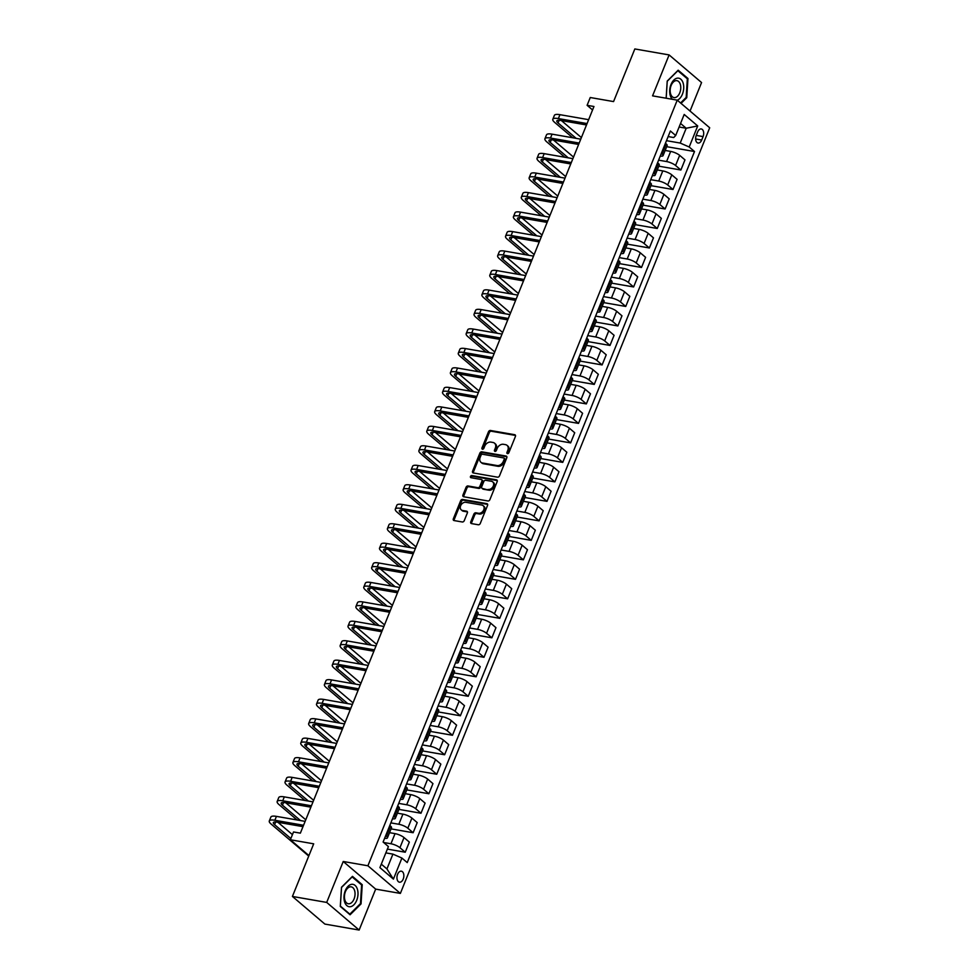 <?xml version="1.0" encoding="UTF-8"?>
<svg xmlns="http://www.w3.org/2000/svg" width="979" height="979" viewBox="0 0 979 979"><rect width="100%" height="100%" fill="white"/><g stroke="black" fill="none" stroke-linecap="round" stroke-linejoin="round"><path stroke-width="1.47" d="M507.477 453.632A1.199 0.906 -49.6 0 0 508.847 452.726L515.419 436.463A1.713 1.285 -49.6 0 0 514.685 434.7L490.467 430.479A1.713 1.285 -49.6 0 0 488.497 431.776L481.925 448.039A1.199 0.906 -49.6 0 0 483.81 448.37L484.666 446.265A5.482 4.124 -49.6 0 1 490.944 442.116L492.963 442.459A5.482 4.124 -49.6 0 1 494.542 443.193A5.482 4.124 -49.6 0 1 495.301 448.113L494.444 450.218A1.199 0.906 -49.6 0 0 496.329 450.548L497.185 448.443A5.482 4.124 -49.6 0 1 503.463 444.295L505.482 444.65A5.482 4.124 -49.6 0 1 507.061 445.372A5.482 4.124 -49.6 0 1 507.807 450.291L506.963 452.396A1.199 0.906 -49.6 0 0 507.477 453.632M403.213 879.069A5.58 3.365 99.9 0 0 401.366 871.188A5.58 3.365 99.9 0 0 397.596 874.296A5.58 3.365 99.9 0 0 399.444 882.189A5.58 3.365 99.9 0 0 403.213 879.069M470.777 521.819A1.713 1.285 -49.6 0 0 471.499 523.594L478.303 524.768A1.713 1.285 -49.6 0 0 480.261 523.471L487.554 505.421A1.713 1.285 -49.6 0 0 486.832 503.647L462.602 499.437A1.713 1.285 -49.6 0 0 460.644 500.722L453.338 518.784A1.713 1.285 -49.6 0 0 454.072 520.559L462.284 521.978A1.713 1.285 -49.6 0 0 464.242 520.681L467.362 512.959A1.713 1.285 -49.6 0 0 466.64 511.197L462.565 510.487A4.577 3.439 -49.6 0 1 461.256 509.875A4.577 3.439 -49.6 0 1 461.048 504.931A4.577 3.439 -49.6 0 1 465.882 502.3L481.827 505.066A4.577 3.439 -49.6 0 1 483.149 505.678A4.577 3.439 -49.6 0 1 483.357 510.622A4.577 3.439 -49.6 0 1 478.523 513.265L475.855 512.8A1.713 1.285 -49.6 0 0 473.897 514.097L470.777 521.819L471.645 522.566A1.713 1.285 -49.6 0 0 471.56 523.594M690.048 111.043L701.564 82.554L669.11 54.922L634.833 48.95L613.564 101.583L590.251 97.521L587.106 105.316L593.959 106.503L300.369 833.153L293.516 831.966L290.371 839.762L308.936 855.573M326.692 902.418L359.146 930.05L375.679 889.116L343.237 861.483L326.692 902.418L292.415 896.446L313.684 843.825L290.371 839.762M343.237 861.483L367.908 865.779L677.248 100.152L709.702 127.784L400.362 893.411L367.908 865.779M669.11 54.922L652.565 95.856L677.248 100.152M497.528 477.177A1.713 1.285 -49.6 0 0 499.498 475.88L506.792 457.817A1.713 1.285 -49.6 0 0 506.057 456.043L481.839 451.833A1.713 1.285 -49.6 0 0 479.869 453.13L472.576 471.193A1.713 1.285 -49.6 0 0 473.298 472.955L497.528 477.177M497.173 481.619L489.879 499.669A1.713 1.285 -49.6 0 1 487.909 500.967L463.691 496.757A1.713 1.285 -49.6 0 1 462.957 494.982L466.077 487.261A1.713 1.285 -49.6 0 1 468.048 485.963L477.874 487.677A1.713 1.285 -49.6 0 0 479.832 486.379L481.913 481.252A1.713 1.285 -49.6 0 0 481.178 479.49L470.948 477.703A1.199 0.906 -49.6 0 1 471.817 475.561L496.451 479.845A1.713 1.285 -49.6 0 1 497.173 481.619M359.146 930.05L324.869 924.078L292.415 896.446M697.635 131.969L696.253 135.396A5.409 3.267 99.9 0 0 698.039 143.044A5.409 3.267 99.9 0 0 701.686 140.034L703.069 136.595A5.409 3.267 99.9 0 0 701.282 128.959A5.409 3.267 99.9 0 0 697.635 131.969M668.143 136.558L673.723 137.537L675.694 135.506L670.395 130.99L383.107 842.038L388.406 846.566L379.901 867.614L393.411 879.118L386.938 868.936L392.922 854.116L385.861 852.893M675.694 135.506L684.199 114.457L697.709 125.948L689.204 147.009L680.209 143.056L666.479 140.67M666.675 146.679L694.515 151.525L689.204 147.009M694.515 151.525L407.227 862.585L401.916 858.057L393.411 879.118M375.679 889.116L400.362 893.411M587.106 105.316L592.564 109.966M679.12 127.013L686.193 128.249L680.564 123.452M680.209 143.056L686.193 128.249L697.709 125.948M387.378 849.111L405.245 852.219L399.934 847.704A6.975 1.872 -158 0 0 390.951 843.763L383.621 842.491M405.245 852.219L409.344 842.087L404.033 837.571A6.975 1.872 -158 0 0 395.039 833.631L389.52 832.664M391.049 828.883L413.126 832.725L407.815 828.21A6.975 1.872 -158 0 0 398.82 824.269L390.841 822.886M413.126 832.725L417.213 822.593L411.914 818.077A6.975 1.872 -158 0 0 402.92 814.136L397.401 813.17M398.918 809.388L420.994 813.243L415.696 808.715A6.975 1.872 -158 0 0 406.701 804.775L398.722 803.392M420.994 813.243L425.094 803.098L419.783 798.583A6.975 1.872 -158 0 0 410.788 794.642L405.269 793.675M406.799 789.906L428.875 793.749L423.564 789.233A6.975 1.872 -158 0 0 414.57 785.28L406.603 783.898M428.875 793.749L432.963 783.616L427.664 779.088A6.975 1.872 -158 0 0 418.669 775.148L413.15 774.193M414.668 770.412L436.744 774.254L431.445 769.739A6.975 1.872 -158 0 0 422.451 765.798L414.472 764.403M436.744 774.254L440.844 764.122L435.533 759.606A6.975 1.872 -158 0 0 426.538 755.653L421.019 754.699M422.549 750.917L444.625 754.76L439.314 750.244A6.975 1.872 -158 0 0 430.319 746.304L422.353 744.909M444.625 754.76L448.712 744.627L443.414 740.112A6.975 1.872 -158 0 0 434.419 736.171L428.9 735.205M430.43 731.423L452.494 735.266L447.195 730.75A6.975 1.872 -158 0 0 438.2 726.81L430.222 725.427M452.494 735.266L456.593 725.133L451.282 720.617A6.975 1.872 -158 0 0 442.288 716.677L436.769 715.71M438.298 711.941L460.375 715.784L455.064 711.256A6.975 1.872 -158 0 0 446.069 707.315L438.102 705.932M460.375 715.784L464.462 705.639L459.163 701.123A6.975 1.872 -158 0 0 450.169 697.183L444.65 696.216M446.179 692.447L468.243 696.289L462.945 691.774A6.975 1.872 -158 0 0 453.95 687.821L445.971 686.438M468.243 696.289L472.343 686.157L467.032 681.629A6.975 1.872 -158 0 0 458.037 677.688L452.518 676.734M454.048 672.952L476.124 676.795L470.813 672.279A6.975 1.872 -158 0 0 461.819 668.339L453.852 666.944M476.124 676.795L480.212 666.662L474.913 662.147A6.975 1.872 -158 0 0 465.918 658.194L460.399 657.239M461.929 653.458L483.993 657.301L478.694 652.785A6.975 1.872 -158 0 0 469.7 648.844L461.721 647.449M483.993 657.301L488.093 647.168L482.782 642.652A6.975 1.872 -158 0 0 473.787 638.712L468.268 637.745M469.798 633.964L491.874 637.806L486.563 633.291A6.975 1.872 -158 0 0 477.568 629.35L469.602 627.967M491.874 637.806L495.961 627.674L490.663 623.158A6.975 1.872 -158 0 0 481.668 619.217L476.149 618.251M477.679 614.482L499.743 618.324L494.444 613.809A6.975 1.872 -158 0 0 485.449 609.856L477.471 608.473M499.743 618.324L503.842 608.179L498.531 603.664A6.975 1.872 -158 0 0 489.549 599.723L484.018 598.769M485.547 594.987L507.624 598.83L502.313 594.314A6.975 1.872 -158 0 0 493.318 590.374L485.351 588.979M507.624 598.83L511.723 588.697L506.412 584.169A6.975 1.872 -158 0 0 497.418 580.229L491.899 579.274M493.428 575.493L515.492 579.335L510.194 574.82A6.975 1.872 -158 0 0 501.199 570.879L493.22 569.484M515.492 579.335L519.592 569.203L514.281 564.687A6.975 1.872 -158 0 0 505.299 560.747L499.779 559.78M501.297 555.999L523.373 559.841L518.062 555.326A6.975 1.872 -158 0 0 509.068 551.385L501.101 550.002M523.373 559.841L527.473 549.708L522.162 545.193A6.975 1.872 -158 0 0 513.167 541.252L507.648 540.286M509.178 536.504L531.242 540.359L525.943 535.831A6.975 1.872 -158 0 0 516.949 531.891L508.97 530.508M531.242 540.359L535.342 530.214L530.043 525.699A6.975 1.872 -158 0 0 521.048 521.758L515.529 520.791M517.047 517.022L539.123 520.865L533.812 516.349A6.975 1.872 -158 0 0 524.83 512.396L516.851 511.014M539.123 520.865L543.223 510.732L537.912 506.204A6.975 1.872 -158 0 0 528.917 502.264L523.398 501.309M524.928 497.528L547.004 501.37L541.693 496.855A6.975 1.872 -158 0 0 532.698 492.914L524.72 491.519M547.004 501.37L551.091 491.238L545.792 486.722A6.975 1.872 -158 0 0 536.798 482.769L531.279 481.815M532.796 478.033L554.873 481.876L549.562 477.36A6.975 1.872 -158 0 0 540.579 473.42L532.6 472.025M554.873 481.876L558.972 471.743L553.661 467.228A6.975 1.872 -158 0 0 544.667 463.287L539.148 462.321M540.677 458.539L562.754 462.382L557.443 457.866A6.975 1.872 -158 0 0 548.448 453.926L540.481 452.543M562.754 462.382L566.841 452.249L561.542 447.733A6.975 1.872 -158 0 0 552.548 443.793L547.028 442.826M548.546 439.057L570.622 442.9L565.324 438.372A6.975 1.872 -158 0 0 556.329 434.431L548.35 433.048M570.622 442.9L574.722 432.755L569.411 428.239A6.975 1.872 -158 0 0 560.416 424.299L554.897 423.332M556.427 419.563L578.503 423.405L573.192 418.89A6.975 1.872 -158 0 0 564.198 414.949L556.231 413.554M578.503 423.405L582.591 413.273L577.292 408.745A6.975 1.872 -158 0 0 568.297 404.804L562.778 403.85M564.296 400.068L586.372 403.911L581.073 399.395A6.975 1.872 -158 0 0 572.079 395.455L564.1 394.06M586.372 403.911L590.472 393.778L585.161 389.263A6.975 1.872 -158 0 0 576.166 385.31L570.647 384.355M572.177 380.574L594.253 384.417L588.942 379.901A6.975 1.872 -158 0 0 579.947 375.96L571.981 374.565M594.253 384.417L598.34 374.284L593.041 369.768A6.975 1.872 -158 0 0 584.047 365.828L578.528 364.861M580.058 361.08L602.122 364.934L596.823 360.407A6.975 1.872 -158 0 0 587.828 356.466L579.849 355.083M602.122 364.934L606.221 354.79L600.91 350.274A6.975 1.872 -158 0 0 591.916 346.333L586.397 345.367M587.926 341.598L610.003 345.44L604.692 340.925A6.975 1.872 -158 0 0 595.697 336.972L587.73 335.589M610.003 345.44L614.09 335.295L608.791 330.78A6.975 1.872 -158 0 0 599.797 326.839L594.277 325.885M595.807 322.103L617.871 325.946L612.573 321.43A6.975 1.872 -158 0 0 603.578 317.49L595.599 316.095M617.871 325.946L621.971 315.813L616.66 311.285A6.975 1.872 -158 0 0 607.665 307.345L602.146 306.39M603.676 302.609L625.752 306.451L620.441 301.936A6.975 1.872 -158 0 0 611.447 297.995L603.48 296.6M625.752 306.451L629.84 296.319L624.541 291.803A6.975 1.872 -158 0 0 615.546 287.863L610.027 286.896M611.557 283.115L633.621 286.957L628.322 282.441A6.975 1.872 -158 0 0 619.328 278.501L611.349 277.118M633.621 286.957L637.721 276.824L632.41 272.309A6.975 1.872 -158 0 0 623.427 268.368L617.896 267.402M619.426 263.62L641.502 267.475L636.191 262.947A6.975 1.872 -158 0 0 627.196 259.007L619.23 257.624M641.502 267.475L645.602 257.33L640.29 252.815A6.975 1.872 -158 0 0 631.296 248.874L625.777 247.907M627.306 244.138L649.371 247.981L644.072 243.465A6.975 1.872 -158 0 0 635.077 239.512L627.098 238.13M649.371 247.981L653.47 237.848L648.159 233.32A6.975 1.872 -158 0 0 639.177 229.38L633.646 228.425M635.175 224.644L657.252 228.486L651.941 223.971A6.975 1.872 -158 0 0 642.946 220.03L634.979 218.635M657.252 228.486L661.351 218.354L656.04 213.838A6.975 1.872 -158 0 0 647.046 209.885L641.526 208.931M643.056 205.149L665.12 208.992L659.822 204.476A6.975 1.872 -158 0 0 650.827 200.536L642.848 199.141M665.12 208.992L669.22 198.859L663.909 194.344A6.975 1.872 -158 0 0 654.927 190.403L649.407 189.436M650.925 185.655L673.001 189.498L667.69 184.982A6.975 1.872 -158 0 0 658.708 181.042L650.729 179.659M673.001 189.498L677.101 179.365L671.79 174.849A6.975 1.872 -158 0 0 662.795 170.909L657.276 169.942M658.806 166.173L680.882 170.016L675.571 165.488A6.975 1.872 -158 0 0 666.577 161.547L658.598 160.164M680.882 170.016L684.97 159.871L679.671 155.355A6.975 1.872 -158 0 0 670.676 151.415L665.157 150.46M381.308 864.139L386.938 868.936M660.262 156.053A6.975 1.872 -158 0 0 663.052 155.649L667.152 145.516A6.975 1.872 -158 0 0 666.161 143.852L665.439 143.24M663.052 155.649A6.975 1.872 -158 0 0 662.061 153.997L661.339 153.385M652.393 175.547A6.975 1.872 -158 0 0 655.171 175.143L659.271 165.01A6.975 1.872 -158 0 0 658.28 163.346L657.558 162.734M655.171 175.143A6.975 1.872 -158 0 0 654.192 173.479L653.47 172.867M644.512 195.041A6.975 1.872 -158 0 0 647.303 194.637L651.402 184.505A6.975 1.872 -158 0 0 650.411 182.84L649.689 182.229M647.303 194.637A6.975 1.872 -158 0 0 646.311 192.973L645.589 192.361M636.631 214.523A6.975 1.872 -158 0 0 639.422 214.132L643.521 203.987A6.975 1.872 -158 0 0 642.53 202.335L641.808 201.723M639.422 214.132A6.975 1.872 -158 0 0 638.443 212.467L637.721 211.856M628.763 234.018A6.975 1.872 -158 0 0 631.553 233.614L635.64 223.481A6.975 1.872 -158 0 0 634.661 221.829L633.939 221.205M631.553 233.614A6.975 1.872 -158 0 0 630.562 231.962L629.84 231.35M620.882 253.512A6.975 1.872 -158 0 0 623.672 253.108L627.772 242.976A6.975 1.872 -158 0 0 626.78 241.311L626.058 240.699M623.672 253.108A6.975 1.872 -158 0 0 622.693 251.456L621.971 250.844M613.013 273.006A6.975 1.872 -158 0 0 615.803 272.603L619.891 262.47A6.975 1.872 -158 0 0 618.912 260.806L618.19 260.194M615.803 272.603A6.975 1.872 -158 0 0 614.812 270.938L614.09 270.326M605.132 292.501A6.975 1.872 -158 0 0 607.922 292.097L612.022 281.964A6.975 1.872 -158 0 0 611.031 280.3L610.309 279.688M607.922 292.097A6.975 1.872 -158 0 0 606.931 290.433L606.221 289.821M597.263 311.983A6.975 1.872 -158 0 0 600.054 311.591L604.141 301.446A6.975 1.872 -158 0 0 603.162 299.794L602.44 299.182M600.054 311.591A6.975 1.872 -158 0 0 599.062 309.927L598.34 309.315M589.382 331.477A6.975 1.872 -158 0 0 592.173 331.073L596.272 320.941A6.975 1.872 -158 0 0 595.281 319.276L594.559 318.664M592.173 331.073A6.975 1.872 -158 0 0 591.181 329.421L590.472 328.809M581.514 350.971A6.975 1.872 -158 0 0 584.304 350.568L588.391 340.435A6.975 1.872 -158 0 0 587.412 338.771L586.69 338.159M584.304 350.568A6.975 1.872 -158 0 0 583.313 348.916L582.591 348.291M573.633 370.466A6.975 1.872 -158 0 0 576.423 370.062L580.523 359.929A6.975 1.872 -158 0 0 579.531 358.265L578.809 357.653M576.423 370.062A6.975 1.872 -158 0 0 575.432 368.398L574.722 367.786M565.764 389.96A6.975 1.872 -158 0 0 568.554 389.556L572.642 379.424A6.975 1.872 -158 0 0 571.65 377.759L570.941 377.148M568.554 389.556A6.975 1.872 -158 0 0 567.563 387.892L566.841 387.28M557.883 409.442A6.975 1.872 -158 0 0 560.673 409.051L564.773 398.906A6.975 1.872 -158 0 0 563.782 397.254L563.06 396.642M560.673 409.051A6.975 1.872 -158 0 0 559.682 407.386L558.96 406.774M550.014 428.937A6.975 1.872 -158 0 0 552.805 428.533L556.892 418.4A6.975 1.872 -158 0 0 555.901 416.736L555.191 416.124M552.805 428.533A6.975 1.872 -158 0 0 551.813 426.881L551.091 426.269M542.133 448.431A6.975 1.872 -158 0 0 544.924 448.027L549.023 437.894A6.975 1.872 -158 0 0 548.032 436.23L547.31 435.618M544.924 448.027A6.975 1.872 -158 0 0 543.932 446.363L543.21 445.751M534.265 467.925A6.975 1.872 -158 0 0 537.055 467.521L541.142 457.389A6.975 1.872 -158 0 0 540.151 455.724L539.441 455.113M537.055 467.521A6.975 1.872 -158 0 0 536.064 465.857L535.342 465.245M526.384 487.407A6.975 1.872 -158 0 0 529.174 487.016L533.274 476.871A6.975 1.872 -158 0 0 532.282 475.219L531.56 474.607M529.174 487.016A6.975 1.872 -158 0 0 528.183 485.351L527.461 484.74M518.515 506.902A6.975 1.872 -158 0 0 521.293 506.498L525.393 496.365A6.975 1.872 -158 0 0 524.401 494.713L523.679 494.089M521.293 506.498A6.975 1.872 -158 0 0 520.314 504.846L519.592 504.234M510.634 526.396A6.975 1.872 -158 0 0 513.424 525.992L517.524 515.86A6.975 1.872 -158 0 0 516.533 514.195L515.811 513.583M513.424 525.992A6.975 1.872 -158 0 0 512.433 524.34L511.711 523.716M502.765 545.89A6.975 1.872 -158 0 0 505.543 545.487L509.643 535.354A6.975 1.872 -158 0 0 508.652 533.69L507.93 533.078M505.543 545.487A6.975 1.872 -158 0 0 504.564 543.822L503.842 543.21M494.884 565.385A6.975 1.872 -158 0 0 497.675 564.981L501.774 554.848A6.975 1.872 -158 0 0 500.783 553.184L500.061 552.572M497.675 564.981A6.975 1.872 -158 0 0 496.683 563.317L495.961 562.705M487.004 584.867A6.975 1.872 -158 0 0 489.794 584.475L493.893 574.33A6.975 1.872 -158 0 0 492.902 572.678L492.18 572.066M489.794 584.475A6.975 1.872 -158 0 0 488.815 582.811L488.093 582.199M479.135 604.361A6.975 1.872 -158 0 0 481.925 603.957L486.012 593.825A6.975 1.872 -158 0 0 485.033 592.16L484.311 591.549M481.925 603.957A6.975 1.872 -158 0 0 480.934 602.305L480.212 601.693M471.254 623.856A6.975 1.872 -158 0 0 474.044 623.452L478.144 613.319A6.975 1.872 -158 0 0 477.152 611.655L476.43 611.043M474.044 623.452A6.975 1.872 -158 0 0 473.065 621.8L472.343 621.175M463.385 643.35A6.975 1.872 -158 0 0 466.175 642.946L470.263 632.813A6.975 1.872 -158 0 0 469.284 631.149L468.562 630.537M466.175 642.946A6.975 1.872 -158 0 0 465.184 641.282L464.462 640.67M455.504 662.844A6.975 1.872 -158 0 0 458.294 662.44L462.394 652.295A6.975 1.872 -158 0 0 461.403 650.643L460.681 650.032M458.294 662.44A6.975 1.872 -158 0 0 457.303 660.776L456.593 660.164M447.636 682.326A6.975 1.872 -158 0 0 450.426 681.935L454.513 671.79A6.975 1.872 -158 0 0 453.534 670.138L452.812 669.526M450.426 681.935A6.975 1.872 -158 0 0 449.434 680.27L448.712 679.659M439.755 701.821A6.975 1.872 -158 0 0 442.545 701.417L446.644 691.284A6.975 1.872 -158 0 0 445.653 689.62L444.931 689.008M442.545 701.417A6.975 1.872 -158 0 0 441.553 699.765L440.844 699.153M431.886 721.315A6.975 1.872 -158 0 0 434.676 720.911L438.763 710.778A6.975 1.872 -158 0 0 437.784 709.114L437.062 708.502M434.676 720.911A6.975 1.872 -158 0 0 433.685 719.247L432.963 718.635M424.005 740.809A6.975 1.872 -158 0 0 426.795 740.405L430.895 730.273A6.975 1.872 -158 0 0 429.903 728.609L429.181 727.997M426.795 740.405A6.975 1.872 -158 0 0 425.804 738.741L425.094 738.129M416.136 760.291A6.975 1.872 -158 0 0 418.926 759.9L423.014 749.755A6.975 1.872 -158 0 0 422.022 748.103L421.313 747.491M418.926 759.9A6.975 1.872 -158 0 0 417.935 758.236L417.213 757.624M408.255 779.786A6.975 1.872 -158 0 0 411.045 779.382L415.145 769.249A6.975 1.872 -158 0 0 414.154 767.597L413.432 766.973M411.045 779.382A6.975 1.872 -158 0 0 410.054 777.73L409.332 777.118M400.387 799.28A6.975 1.872 -158 0 0 403.177 798.876L407.264 788.744A6.975 1.872 -158 0 0 406.273 787.079L405.563 786.467M403.177 798.876A6.975 1.872 -158 0 0 402.185 797.224L401.463 796.6M392.506 818.774A6.975 1.872 -158 0 0 395.296 818.371L399.395 808.238A6.975 1.872 -158 0 0 398.404 806.574L397.682 805.962M395.296 818.371A6.975 1.872 -158 0 0 394.304 816.706L393.582 816.094M384.637 838.269A6.975 1.872 -158 0 0 387.427 837.865L391.514 827.732A6.975 1.872 -158 0 0 390.523 826.068L389.813 825.456M387.427 837.865A6.975 1.872 -158 0 0 386.436 836.201L385.714 835.589M392.922 854.116L401.916 858.057M681.054 103.382L686.756 97.716L687.956 78.504L678.178 70.194L667.213 81.073L666.148 98.218M350.078 914.778L361.043 903.898L362.23 884.686L352.464 876.364L341.5 887.255L340.3 906.456L350.078 914.778M686.744 78.296L687.956 78.504M685.998 97.582L686.756 97.716M361.031 884.478L362.23 884.686M360.284 903.764L361.043 903.898M507.746 453.632A1.199 0.906 -49.6 0 1 507.844 453.142L508.688 451.038A5.482 4.124 -49.6 0 0 507.942 446.118L507.061 445.372M494.542 443.193L495.423 443.94A5.482 4.124 -49.6 0 1 496.169 448.859L495.325 450.964A1.199 0.906 -49.6 0 0 495.227 451.454M515.505 435.435L491.336 431.225A1.713 1.285 -49.6 0 0 489.378 432.522L482.806 448.786A1.199 0.906 -49.6 0 0 482.708 449.275M506.877 456.789L482.708 452.579A1.713 1.285 -49.6 0 0 480.75 453.877L473.457 471.939A1.713 1.285 -49.6 0 0 473.371 472.967M504.222 459.163A1.199 0.906 -49.6 0 0 503.72 457.939L482.451 454.232A1.199 0.906 -49.6 0 0 481.081 455.137L480.175 457.352A5.482 4.124 -49.6 0 0 480.934 462.284A5.482 4.124 -49.6 0 0 482.512 463.006L497.038 465.539A5.482 4.124 -49.6 0 0 503.328 461.39L504.222 459.163L505.103 459.922A1.199 0.906 -49.6 0 0 504.589 458.686M480.934 462.284L481.815 463.03A5.482 4.124 -49.6 0 0 483.381 463.752L482.512 463.006M505.103 459.922L504.209 462.137A5.482 4.124 -49.6 0 1 497.919 466.285L483.381 463.752M481.668 479.71L482.549 480.456A1.713 1.285 -49.6 0 1 482.782 481.998L480.713 487.126A1.713 1.285 -49.6 0 1 478.743 488.423L468.929 486.71A1.713 1.285 -49.6 0 0 466.959 488.007L463.838 495.729A1.713 1.285 -49.6 0 0 463.752 496.769M497.259 480.579L472.698 476.308A1.199 0.906 -49.6 0 0 471.229 477.752M488.068 489.451A4.577 3.439 -49.6 0 0 492.902 486.82A4.577 3.439 -49.6 0 0 492.694 481.864A4.577 3.439 -49.6 0 0 491.372 481.264L485.755 480.285A1.713 1.285 -49.6 0 0 483.797 481.582L481.717 486.71A1.713 1.285 -49.6 0 0 482.451 488.472L488.949 490.198A4.577 3.439 -49.6 0 0 493.783 487.566A4.577 3.439 -49.6 0 0 493.575 482.61L492.694 481.864M481.949 488.24L482.831 488.986A1.713 1.285 -49.6 0 0 483.32 489.219L482.451 488.472M488.949 490.198L483.32 489.219M483.149 505.678L484.018 506.424A4.577 3.439 -49.6 0 1 484.226 511.368A4.577 3.439 -49.6 0 1 479.392 514.012L476.736 513.547A1.713 1.285 -49.6 0 0 474.778 514.844L471.645 522.566M461.256 509.875L462.125 510.622A4.577 3.439 -49.6 0 0 463.446 511.234L462.565 510.487M467.448 511.931L463.446 511.234M487.64 504.381L463.483 500.183A1.713 1.285 -49.6 0 0 461.513 501.468L454.219 519.531A1.713 1.285 -49.6 0 0 454.134 520.559M572.727 137.758L554.652 122.375A13.094 3.5 22 0 1 552.805 119.267L554.383 115.375A13.094 3.5 22 0 1 559.939 114.678L588.648 119.671M552.805 119.267A13.094 3.5 22 0 1 558.36 118.569L587.07 123.574M586.507 124.957L560.551 120.441A8.725 2.337 -158 0 0 556.855 120.906A8.725 2.337 -158 0 0 558.091 122.975L576.154 138.357M561.432 120.588L581.404 137.586M564.846 157.252L546.784 141.869A13.094 3.5 22 0 1 544.924 138.761L546.502 134.857A13.094 3.5 22 0 1 552.058 134.16L580.767 139.165M544.924 138.761A13.094 3.5 22 0 1 550.492 138.063L579.189 143.056M578.638 144.451L552.682 139.924A8.725 2.337 -158 0 0 548.974 140.389A8.725 2.337 -158 0 0 550.21 142.469L568.273 157.852M553.563 140.083L573.523 157.081M556.965 176.746L538.903 161.364A13.094 3.5 22 0 1 537.055 158.255L538.634 154.352A13.094 3.5 22 0 1 544.189 153.654L572.899 158.659M537.055 158.255A13.094 3.5 22 0 1 542.611 157.558L571.32 162.551M570.757 163.946L544.801 159.418A8.725 2.337 -158 0 0 541.106 159.883A8.725 2.337 -158 0 0 542.329 161.963L560.404 177.346M545.682 159.577L565.654 176.575M549.097 196.241L531.034 180.858A13.094 3.5 22 0 1 529.174 177.737L530.753 173.846A13.094 3.5 22 0 1 536.308 173.148L565.018 178.141M529.174 177.737A13.094 3.5 22 0 1 534.742 177.04L563.439 182.045M562.876 183.428L536.933 178.912A8.725 2.337 -158 0 0 533.225 179.377A8.725 2.337 -158 0 0 534.461 181.458L552.523 196.828M537.814 179.071L557.773 196.069M541.216 215.723L523.153 200.352A13.094 3.5 22 0 1 521.305 197.232L522.884 193.34A13.094 3.5 22 0 1 528.44 192.643L557.137 197.636M521.305 197.232A13.094 3.5 22 0 1 526.861 196.534L555.57 201.539M555.007 202.922L529.052 198.407A8.725 2.337 -158 0 0 525.344 198.872A8.725 2.337 -158 0 0 526.58 200.94L544.654 216.322M529.933 198.553L549.904 215.564M677.309 100.201A11.344 6.841 99.9 0 0 683.734 87.449A11.344 6.841 99.9 0 0 677.407 78.149A11.344 6.841 99.9 0 0 670.187 87.094A11.344 6.841 99.9 0 0 672.414 99.307M674.935 97.619A8.591 5.189 99.9 0 0 680.674 89.248A8.591 5.189 99.9 0 0 676.93 80.67A8.591 5.189 99.9 0 0 675.987 80.645A8.591 5.189 99.9 0 0 670.248 89.016A8.591 5.189 99.9 0 0 673.993 97.594A8.591 5.189 99.9 0 0 674.935 97.619M667.201 81.281L677.872 70.733L687.331 78.797L686.181 97.41L680.576 102.979M666.185 98.218L667.237 81.281M345.293 890.67A11.344 6.841 99.9 0 0 346.896 905.661A11.344 6.841 99.9 0 0 356.699 900.374A11.344 6.841 99.9 0 0 355.083 885.395A11.344 6.841 99.9 0 0 345.293 890.67M345.428 891.636A8.591 5.189 99.9 0 0 348.267 903.764A8.591 5.189 99.9 0 0 354.055 898.979A8.591 5.189 99.9 0 0 351.216 886.852A8.591 5.189 99.9 0 0 345.428 891.636M361.618 884.979L360.468 903.593L349.833 914.141L340.374 906.077L341.524 887.463L352.146 876.915L361.618 884.979M349.185 914.019L349.833 914.141M533.347 235.217L515.284 219.834A13.094 3.5 22 0 1 513.424 216.726L515.003 212.822A13.094 3.5 22 0 1 520.559 212.125L549.268 217.13M513.424 216.726A13.094 3.5 22 0 1 518.992 216.029L547.689 221.021M547.126 222.417L521.183 217.901A8.725 2.337 -158 0 0 517.475 218.366A8.725 2.337 -158 0 0 518.711 220.434L536.773 235.817M522.064 218.048L542.023 235.046M525.466 254.711L507.403 239.329A13.094 3.5 22 0 1 505.556 236.22L507.134 232.317A13.094 3.5 22 0 1 512.69 231.619L541.387 236.624M505.556 236.22A13.094 3.5 22 0 1 511.111 235.523L539.821 240.516M539.258 241.911L513.302 237.383A8.725 2.337 -158 0 0 509.594 237.848A8.725 2.337 -158 0 0 510.83 239.928L528.893 255.311M514.183 237.542L534.155 254.54M517.597 274.206L499.535 258.823A13.094 3.5 22 0 1 497.675 255.715L499.253 251.811A13.094 3.5 22 0 1 504.809 251.113L533.518 256.119M497.675 255.715A13.094 3.5 22 0 1 503.243 255.017L531.94 260.01M531.377 261.393L505.433 256.877A8.725 2.337 -158 0 0 501.725 257.342A8.725 2.337 -158 0 0 502.961 259.423L521.024 274.805M506.314 257.036L526.274 274.034M509.716 293.7L491.654 278.317A13.094 3.5 22 0 1 489.806 275.197L491.372 271.305A13.094 3.5 22 0 1 496.94 270.608L525.637 275.601M489.806 275.197A13.094 3.5 22 0 1 495.362 274.499L524.071 279.505M523.508 280.887L497.552 276.372A8.725 2.337 -158 0 0 493.844 276.837A8.725 2.337 -158 0 0 495.08 278.905L513.143 294.287M498.433 276.519L518.405 293.529M501.848 313.182L483.785 297.8A13.094 3.5 22 0 1 481.925 294.691L483.504 290.8A13.094 3.5 22 0 1 489.059 290.102L517.769 295.095M481.925 294.691A13.094 3.5 22 0 1 487.481 293.994L516.19 298.999M515.627 300.382L489.684 295.866A8.725 2.337 -158 0 0 485.976 296.331A8.725 2.337 -158 0 0 487.212 298.399L505.274 313.782M490.565 296.013L510.524 313.023M493.967 332.676L475.904 317.294A13.094 3.5 22 0 1 474.056 314.186L475.623 310.282A13.094 3.5 22 0 1 481.191 309.584L509.888 314.589M474.056 314.186A13.094 3.5 22 0 1 479.612 313.488L508.321 318.481M507.758 319.876L481.803 315.348A8.725 2.337 -158 0 0 478.095 315.813A8.725 2.337 -158 0 0 479.331 317.894L497.393 333.276M482.684 315.507L502.655 332.505M486.098 352.171L468.035 336.788A13.094 3.5 22 0 1 466.175 333.68L467.754 329.776A13.094 3.5 22 0 1 473.31 329.079L502.019 334.084M466.175 333.68A13.094 3.5 22 0 1 471.731 332.982L500.44 337.975M499.877 339.37L473.934 334.842A8.725 2.337 -158 0 0 470.226 335.307A8.725 2.337 -158 0 0 471.462 337.388L489.524 352.77M474.803 335.002L494.774 351.999M478.217 371.665L460.154 356.283A13.094 3.5 22 0 1 458.307 353.162L459.873 349.27A13.094 3.5 22 0 1 465.441 348.573L494.138 353.566M458.307 353.162A13.094 3.5 22 0 1 463.862 352.464L492.572 357.47M492.009 358.852L466.053 354.337A8.725 2.337 -158 0 0 462.345 354.802A8.725 2.337 -158 0 0 463.581 356.882L481.644 372.253M466.934 354.496L486.906 371.494M470.348 391.147L452.286 375.777A13.094 3.5 22 0 1 450.426 372.656L452.004 368.765A13.094 3.5 22 0 1 457.56 368.067L486.269 373.06M450.426 372.656A13.094 3.5 22 0 1 455.981 371.959L484.691 376.964M484.128 378.347L458.184 373.831A8.725 2.337 -158 0 0 454.476 374.296A8.725 2.337 -158 0 0 455.712 376.364L473.775 391.747M459.053 373.978L479.025 390.988M462.467 410.642L444.405 395.259A13.094 3.5 22 0 1 442.557 392.151L444.123 388.247A13.094 3.5 22 0 1 449.691 387.562L478.388 392.555M442.557 392.151A13.094 3.5 22 0 1 448.113 391.453L476.822 396.458M476.259 397.841L450.303 393.325A8.725 2.337 -158 0 0 446.595 393.791A8.725 2.337 -158 0 0 447.831 395.859L465.894 411.241M451.184 393.472L471.156 410.47M454.599 430.136L436.536 414.753A13.094 3.5 22 0 1 434.676 411.645L436.255 407.741A13.094 3.5 22 0 1 441.81 407.044L470.52 412.049M434.676 411.645A13.094 3.5 22 0 1 440.232 410.947L468.941 415.94M468.378 417.335L442.422 412.808A8.725 2.337 -158 0 0 438.727 413.273A8.725 2.337 -158 0 0 439.963 415.353L458.025 430.736M443.303 412.967L463.275 429.965M446.718 449.63L428.655 434.248A13.094 3.5 22 0 1 426.807 431.139L428.374 427.236A13.094 3.5 22 0 1 433.93 426.538L462.639 431.543M426.807 431.139A13.094 3.5 22 0 1 432.363 430.442L461.06 435.435M460.509 436.818L434.554 432.302A8.725 2.337 -158 0 0 430.846 432.767A8.725 2.337 -158 0 0 432.082 434.847L450.144 450.23M435.435 432.461L455.394 449.459M438.849 469.125L420.774 453.742A13.094 3.5 22 0 1 418.926 450.621L420.505 446.73A13.094 3.5 22 0 1 426.061 446.032L454.77 451.025M418.926 450.621A13.094 3.5 22 0 1 424.482 449.924L453.191 454.929M452.628 456.312L426.673 451.796A8.725 2.337 -158 0 0 422.977 452.261A8.725 2.337 -158 0 0 424.213 454.342L442.275 469.712M427.554 451.943L447.525 468.953M430.968 488.607L412.905 473.236A13.094 3.5 22 0 1 411.045 470.116L412.624 466.224A13.094 3.5 22 0 1 418.18 465.527L446.889 470.52M411.045 470.116A13.094 3.5 22 0 1 416.613 469.418L445.31 474.423M444.76 475.806L418.804 471.291A8.725 2.337 -158 0 0 415.096 471.756A8.725 2.337 -158 0 0 416.332 473.824L434.395 489.206M419.685 471.437L439.644 488.448M423.099 508.101L405.025 492.718A13.094 3.5 22 0 1 403.177 489.61L404.755 485.706A13.094 3.5 22 0 1 410.311 485.009L439.02 490.014M403.177 489.61A13.094 3.5 22 0 1 408.732 488.913L437.442 493.905M436.879 495.301L410.923 490.785A8.725 2.337 -158 0 0 407.227 491.25A8.725 2.337 -158 0 0 408.463 493.318L426.526 508.701M411.804 490.932L431.776 507.93M415.218 527.595L397.156 512.213A13.094 3.5 22 0 1 395.296 509.104L396.874 505.201A13.094 3.5 22 0 1 402.43 504.503L431.139 509.508M395.296 509.104A13.094 3.5 22 0 1 400.864 508.407L429.561 513.4M429.01 514.795L403.054 510.267A8.725 2.337 -158 0 0 399.346 510.732A8.725 2.337 -158 0 0 400.582 512.812L418.645 528.195M403.935 510.426L423.895 527.424M407.337 547.09L389.275 531.707A13.094 3.5 22 0 1 387.427 528.599L389.006 524.695A13.094 3.5 22 0 1 394.561 523.998L423.271 528.99M387.427 528.599A13.094 3.5 22 0 1 392.983 527.901L421.692 532.894M421.129 534.277L395.173 529.761A8.725 2.337 -158 0 0 391.478 530.226A8.725 2.337 -158 0 0 392.701 532.307L410.776 547.689M396.054 529.92L416.026 546.918M399.469 566.584L381.406 551.201A13.094 3.5 22 0 1 379.546 548.081L381.125 544.189A13.094 3.5 22 0 1 386.681 543.492L415.39 548.485M379.546 548.081A13.094 3.5 22 0 1 385.114 547.383L413.811 552.389M413.248 553.771L387.305 549.256A8.725 2.337 -158 0 0 383.597 549.721A8.725 2.337 -158 0 0 384.833 551.789L402.895 567.171M388.186 549.403L408.145 566.413M391.588 586.066L373.525 570.684A13.094 3.5 22 0 1 371.677 567.575L373.256 563.684A13.094 3.5 22 0 1 378.812 562.986L407.509 567.979M371.677 567.575A13.094 3.5 22 0 1 377.233 566.878L405.942 571.883M405.379 573.266L379.424 568.75A8.725 2.337 -158 0 0 375.716 569.215A8.725 2.337 -158 0 0 376.952 571.283L395.026 586.666M380.305 568.897L400.276 585.895M383.719 605.56L365.656 590.178A13.094 3.5 22 0 1 363.796 587.07L365.375 583.166A13.094 3.5 22 0 1 370.931 582.468L399.64 587.473M363.796 587.07A13.094 3.5 22 0 1 369.364 586.372L398.061 591.365M397.498 592.76L371.555 588.232A8.725 2.337 -158 0 0 367.847 588.697A8.725 2.337 -158 0 0 369.083 590.778L387.146 606.16M372.436 588.391L392.395 605.389M375.838 625.055L357.776 609.672A13.094 3.5 22 0 1 355.928 606.564L357.506 602.66A13.094 3.5 22 0 1 363.062 601.963L391.759 606.968M355.928 606.564A13.094 3.5 22 0 1 361.484 605.866L390.193 610.859M389.63 612.254L363.674 607.726A8.725 2.337 -158 0 0 359.966 608.192A8.725 2.337 -158 0 0 361.202 610.272L379.265 625.654M364.555 607.886L384.527 624.883M367.969 644.549L349.907 629.167A13.094 3.5 22 0 1 348.047 626.046L349.625 622.154A13.094 3.5 22 0 1 355.181 621.457L383.89 626.45M348.047 626.046A13.094 3.5 22 0 1 353.615 625.348L382.312 630.354M381.749 631.736L355.805 627.221A8.725 2.337 -158 0 0 352.097 627.686A8.725 2.337 -158 0 0 353.333 629.766L371.396 645.137M356.686 627.38L376.646 644.378M360.088 664.031L342.026 648.661A13.094 3.5 22 0 1 340.178 645.54L341.744 641.649A13.094 3.5 22 0 1 347.312 640.951L376.009 645.944M340.178 645.54A13.094 3.5 22 0 1 345.734 644.843L374.443 649.848M373.88 651.231L347.924 646.715A8.725 2.337 -158 0 0 344.216 647.18A8.725 2.337 -158 0 0 345.452 649.248L363.515 664.631M348.805 646.862L368.777 663.872M352.22 683.526L334.157 668.143A13.094 3.5 22 0 1 332.297 665.035L333.876 661.131A13.094 3.5 22 0 1 339.432 660.433L368.141 665.439M332.297 665.035A13.094 3.5 22 0 1 337.853 664.337L366.562 669.342M365.999 670.725L340.056 666.209A8.725 2.337 -158 0 0 336.348 666.675A8.725 2.337 -158 0 0 337.584 668.743L355.646 684.125M340.937 666.356L360.896 683.354M344.339 703.02L326.276 687.637A13.094 3.5 22 0 1 324.428 684.529L325.995 680.625A13.094 3.5 22 0 1 331.563 679.928L360.26 684.933M324.428 684.529A13.094 3.5 22 0 1 329.984 683.831L358.693 688.824M358.13 690.219L332.175 685.692A8.725 2.337 -158 0 0 328.467 686.157A8.725 2.337 -158 0 0 329.703 688.237L347.765 703.62M333.056 685.851L353.027 702.849M336.47 722.514L318.408 707.132A13.094 3.5 22 0 1 316.547 704.023L318.126 700.12A13.094 3.5 22 0 1 323.682 699.422L352.391 704.427M316.547 704.023A13.094 3.5 22 0 1 322.103 703.326L350.812 708.319M350.249 709.702L324.306 705.186A8.725 2.337 -158 0 0 320.598 705.651A8.725 2.337 -158 0 0 321.834 707.731L339.897 723.114M325.175 705.345L345.146 722.343M328.589 742.009L310.527 726.626A13.094 3.5 22 0 1 308.679 723.505L310.245 719.614A13.094 3.5 22 0 1 315.813 718.916L344.51 723.909M308.679 723.505A13.094 3.5 22 0 1 314.235 722.808L342.944 727.813M342.381 729.196L316.425 724.68A8.725 2.337 -158 0 0 312.717 725.145A8.725 2.337 -158 0 0 313.953 727.226L332.016 742.596M317.306 724.827L337.278 741.837M320.72 761.491L302.658 746.12A13.094 3.5 22 0 1 300.798 743L302.376 739.108A13.094 3.5 22 0 1 307.932 738.411L336.641 743.404M300.798 743A13.094 3.5 22 0 1 306.354 742.302L335.063 747.307M334.5 748.69L308.556 744.175A8.725 2.337 -158 0 0 304.848 744.64A8.725 2.337 -158 0 0 306.084 746.708L324.147 762.09M309.425 744.321L329.397 761.332M312.839 780.985L294.777 765.602A13.094 3.5 22 0 1 292.929 762.494L294.495 758.59A13.094 3.5 22 0 1 300.063 757.893L328.76 762.898M292.929 762.494A13.094 3.5 22 0 1 298.485 761.797L327.194 766.79M326.631 768.185L300.675 763.669A8.725 2.337 -158 0 0 296.967 764.134A8.725 2.337 -158 0 0 298.203 766.202L316.266 781.585M301.556 763.816L321.528 780.814M304.971 800.479L286.908 785.097A13.094 3.5 22 0 1 285.048 781.988L286.627 778.085A13.094 3.5 22 0 1 292.183 777.387L320.892 782.392M285.048 781.988A13.094 3.5 22 0 1 290.604 781.291L319.313 786.284M318.75 787.679L292.794 783.151A8.725 2.337 -158 0 0 289.099 783.616A8.725 2.337 -158 0 0 290.335 785.696L308.397 801.079M293.676 783.31L313.647 800.308M297.09 819.974L279.027 804.591A13.094 3.5 22 0 1 277.179 801.483L278.746 797.579A13.094 3.5 22 0 1 284.302 796.882L313.011 801.874M277.179 801.483A13.094 3.5 22 0 1 282.735 800.785L311.432 805.778M310.881 807.161L284.926 802.645A8.725 2.337 -158 0 0 281.218 803.11A8.725 2.337 -158 0 0 282.454 805.191L300.516 820.573M285.807 802.804L305.766 819.802M308.728 856.074L271.146 824.085A13.094 3.5 22 0 1 269.298 820.965L270.877 817.073A13.094 3.5 22 0 1 276.433 816.376L305.142 821.369M269.298 820.965A13.094 3.5 22 0 1 274.854 820.267L303.563 825.273M303 826.655L277.045 822.14A8.725 2.337 -158 0 0 273.349 822.605A8.725 2.337 -158 0 0 274.585 824.673L290.861 838.538M277.926 822.287L292.44 834.646M390.951 843.763L395.039 833.631M398.82 824.269L402.92 814.136M406.701 804.775L410.788 794.642M414.57 785.28L418.669 775.148M422.451 765.798L426.538 755.653M430.319 746.304L434.419 736.171M438.2 726.81L442.288 716.677M446.069 707.315L450.169 697.183M453.95 687.821L458.037 677.688M461.819 668.339L465.918 658.194M469.7 648.844L473.787 638.712M477.568 629.35L481.668 619.217M485.449 609.856L489.549 599.723M493.318 590.374L497.418 580.229M501.199 570.879L505.299 560.747M509.068 551.385L513.167 541.252M516.949 531.891L521.048 521.758M524.83 512.396L528.917 502.264M532.698 492.914L536.798 482.769M540.579 473.42L544.667 463.287M548.448 453.926L552.548 443.793M556.329 434.431L560.416 424.299M564.198 414.949L568.297 404.804M572.079 395.455L576.166 385.31M579.947 375.96L584.047 365.828M587.828 356.466L591.916 346.333M595.697 336.972L599.797 326.839M603.578 317.49L607.665 307.345M611.447 297.995L615.546 287.863M619.328 278.501L623.427 268.368M627.196 259.007L631.296 248.874M635.077 239.512L639.177 229.38M642.946 220.03L647.046 209.885M650.827 200.536L654.927 190.403M658.708 181.042L662.795 170.909M666.577 161.547L670.676 151.415M662.061 153.997L666.161 143.852M675.571 165.488L679.671 155.355M667.69 184.982L671.79 174.849M654.192 173.479L658.28 163.346M659.822 204.476L663.909 194.344M646.311 192.973L650.411 182.84M651.941 223.971L656.04 213.838M638.443 212.467L642.53 202.335M644.072 243.465L648.159 233.32M630.562 231.962L634.661 221.829M636.191 262.947L640.29 252.815M622.693 251.456L626.78 241.311M628.322 282.441L632.41 272.309M614.812 270.938L618.912 260.806M620.441 301.936L624.541 291.803M606.931 290.433L611.031 280.3M612.573 321.43L616.66 311.285M599.062 309.927L603.162 299.794M604.692 340.925L608.791 330.78M591.181 329.421L595.281 319.276M596.823 360.407L600.91 350.274M583.313 348.916L587.412 338.771M588.942 379.901L593.041 369.768M575.432 368.398L579.531 358.265M581.073 399.395L585.161 389.263M567.563 387.892L571.65 377.759M573.192 418.89L577.292 408.745M559.682 407.386L563.782 397.254M565.324 438.372L569.411 428.239M551.813 426.881L555.901 416.736M557.443 457.866L561.542 447.733M543.932 446.363L548.032 436.23M549.562 477.36L553.661 467.228M536.064 465.857L540.151 455.724M541.693 496.855L545.792 486.722M528.183 485.351L532.282 475.219M533.812 516.349L537.912 506.204M520.314 504.846L524.401 494.713M525.943 535.831L530.043 525.699M512.433 524.34L516.533 514.195M518.062 555.326L522.162 545.193M504.564 543.822L508.652 533.69M510.194 574.82L514.281 564.687M496.683 563.317L500.783 553.184M502.313 594.314L506.412 584.169M488.815 582.811L492.902 572.678M494.444 613.809L498.531 603.664M480.934 602.305L485.033 592.16M486.563 633.291L490.663 623.158M473.065 621.8L477.152 611.655M478.694 652.785L482.782 642.652M465.184 641.282L469.284 631.149M470.813 672.279L474.913 662.147M457.303 660.776L461.403 650.643M462.945 691.774L467.032 681.629M449.434 680.27L453.534 670.138M455.064 711.256L459.163 701.123M441.553 699.765L445.653 689.62M447.195 730.75L451.282 720.617M433.685 719.247L437.784 709.114M439.314 750.244L443.414 740.112M425.804 738.741L429.903 728.609M431.445 769.739L435.533 759.606M417.935 758.236L422.022 748.103M423.564 789.233L427.664 779.088M410.054 777.73L414.154 767.597M415.696 808.715L419.783 798.583M402.185 797.224L406.273 787.079M407.815 828.21L411.914 818.077M394.304 816.706L398.404 806.574M399.934 847.704L404.033 837.571M386.436 836.201L390.523 826.068M696.24 135.408L703.069 136.595M695.628 138.969L701.686 140.034M508.688 451.038L507.807 450.291M495.325 450.964L494.444 450.218M496.169 448.859L495.301 448.113M482.806 448.786L481.925 448.039M489.378 432.522L488.497 431.776M491.336 431.225L490.467 430.479M515.48 435.374L514.685 434.7M507.844 453.142L506.963 452.396M473.457 471.939L472.576 471.193M480.75 453.877L479.869 453.13M482.708 452.579L481.839 451.833M506.853 456.728L506.057 456.043M497.919 466.285L497.038 465.539M504.209 462.137L503.328 461.39M463.838 495.729L462.957 494.982M466.959 488.007L466.077 487.261M468.929 486.71L468.048 485.963M478.743 488.423L477.874 487.677M480.713 487.126L479.832 486.379M482.782 481.998L481.913 481.252M472.698 476.308L471.817 475.561M497.246 480.53L496.451 479.845M474.778 514.844L473.897 514.097M476.736 513.547L475.855 512.8M479.392 514.012L478.523 513.265M467.436 511.87L466.64 511.197M454.219 519.531L453.338 518.784M461.513 501.468L460.644 500.722M463.483 500.183L462.602 499.437M487.628 504.332L486.832 503.647M559.939 114.678L558.36 118.569M559.18 120.27L558.091 122.975M552.058 134.16L550.492 138.063M551.299 139.764L550.21 142.469M544.189 153.654L542.611 157.558M543.431 159.247L542.329 161.963M536.308 173.148L534.742 177.04M535.55 178.741L534.461 181.458M528.44 192.643L526.861 196.534M527.681 198.235L526.58 200.94M520.559 212.125L518.992 216.029M519.8 217.73L518.711 220.434M512.69 231.619L511.111 235.523M511.931 237.212L510.83 239.928M504.809 251.113L503.243 255.017M504.05 256.706L502.961 259.423M496.94 270.608L495.362 274.499M496.182 276.2L495.08 278.905M489.059 290.102L487.481 293.994M488.301 295.695L487.212 298.399M481.191 309.584L479.612 313.488M480.432 315.189L479.331 317.894M473.31 329.079L471.731 332.982M472.551 334.671L471.462 337.388M465.441 348.573L463.862 352.464M464.682 354.165L463.581 356.882M457.56 368.067L455.981 371.959M456.801 373.66L455.712 376.364M449.691 387.562L448.113 391.453M448.933 393.154L447.831 395.859M441.81 407.044L440.232 410.947M441.052 412.648L439.963 415.353M433.93 426.538L432.363 430.442M433.183 432.131L432.082 434.847M426.061 446.032L424.482 449.924M425.302 451.625L424.213 454.342M418.18 465.527L416.613 469.418M417.433 471.119L416.332 473.824M410.311 485.009L408.732 488.913M409.552 490.614L408.463 493.318M402.43 504.503L400.864 508.407M401.671 510.096L400.582 512.812M394.561 523.998L392.983 527.901M393.803 529.59L392.701 532.307M386.681 543.492L385.114 547.383M385.922 549.084L384.833 551.789M378.812 562.986L377.233 566.878M378.053 568.579L376.952 571.283M370.931 582.468L369.364 586.372M370.172 588.073L369.083 590.778M363.062 601.963L361.484 605.866M362.303 607.555L361.202 610.272M355.181 621.457L353.615 625.348M354.422 627.049L353.333 629.766M347.312 640.951L345.734 644.843M346.554 646.544L345.452 649.248M339.432 660.433L337.853 664.337M338.673 666.038L337.584 668.743M331.563 679.928L329.984 683.831M330.804 685.533L329.703 688.237M323.682 699.422L322.103 703.326M322.923 705.015L321.834 707.731M315.813 718.916L314.235 722.808M315.054 724.509L313.953 727.226M307.932 738.411L306.354 742.302M307.173 744.003L306.084 746.708M300.063 757.893L298.485 761.797M299.305 763.498L298.203 766.202M292.183 777.387L290.604 781.291M291.424 782.98L290.335 785.696M284.302 796.882L282.735 800.785M283.555 802.474L282.454 805.191M276.433 816.376L274.854 820.267M275.674 821.968L274.585 824.673M504.944 458.833L504.063 458.086"/></g></svg>
